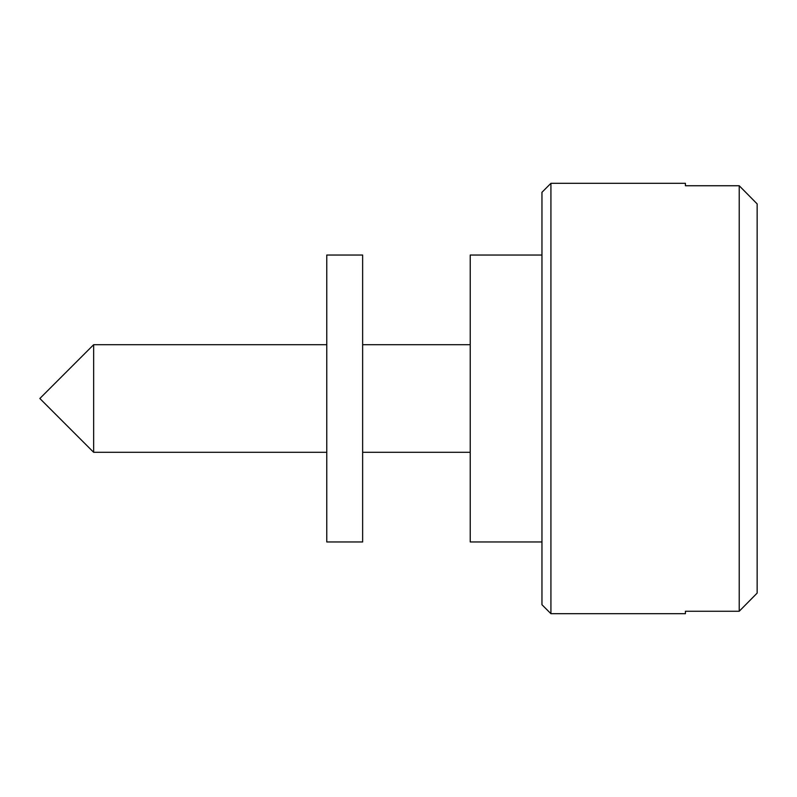 <?xml version="1.0" encoding="UTF-8"?>
<svg xmlns="http://www.w3.org/2000/svg" width="797" height="797" viewBox="0 0 797 797"><rect width="100%" height="100%" fill="white"/><g stroke="black" fill="none" stroke-linecap="round" stroke-linejoin="round"><path stroke-width="1.2" d="M550.926 613.69L541.96 604.724L541.96 192.276L550.926 183.31L550.926 613.69L685.42 613.69L685.42 611.259L739.217 611.259L739.217 185.741L685.42 185.741L685.42 183.31L685.42 185.741M93.647 452.298L39.85 398.5L93.647 344.702L93.647 452.298L326.77 452.298M362.635 452.298L470.23 452.298M93.647 344.702L326.77 344.702M362.635 344.702L470.23 344.702M541.96 255.04L470.23 255.04L470.23 541.96L541.96 541.96M550.926 183.31L685.42 183.31M739.217 611.259L757.15 593.098L739.217 611.259M757.15 203.902L739.217 185.741L757.15 203.902L757.15 593.098M685.42 611.259L685.42 613.69M326.77 541.96L326.77 255.04L362.635 255.04L362.635 541.96L326.77 541.96"/></g></svg>
